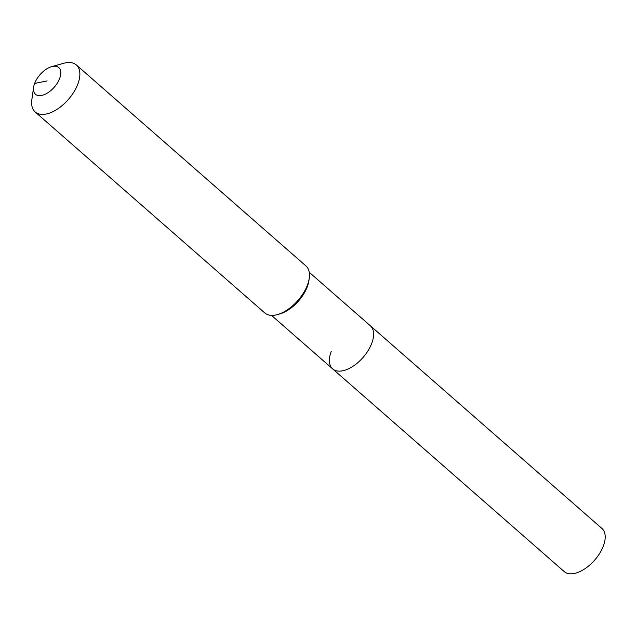 <?xml version="1.0" encoding="UTF-8"?>
<svg xmlns="http://www.w3.org/2000/svg" width="637" height="637" viewBox="0 0 637 637"><rect width="100%" height="100%" fill="white"/><g stroke="black" fill="none" stroke-linecap="round" stroke-linejoin="round"><path stroke-width="0.96" d="M309.24 272.278L601.949 528.487A28.641 15.344 131.2 0 1 603.35 545.997A28.641 15.344 131.2 0 1 584.599 568.968A28.641 15.344 131.2 0 1 564.223 571.588L332.641 368.887A28.641 15.344 131.2 0 1 331.24 351.377M370.368 325.786A28.641 15.344 131.2 0 1 371.769 343.295A28.641 15.344 131.2 0 1 353.017 366.267A28.641 15.344 131.2 0 1 332.641 368.887A28.641 15.344 131.2 0 0 353.017 366.267A28.641 15.344 131.2 0 0 371.769 343.295A28.641 15.344 131.2 0 0 370.368 325.786M51.629 66.67L63.66 63.294A31.245 16.737 131.2 0 1 76.329 64.95L305.919 265.916A31.245 16.737 131.2 0 1 309.24 278.258L308.905 280.63A28.641 15.344 131.2 0 1 307.257 286.833A28.641 15.344 131.2 0 1 279.747 313.945L277.437 314.59A31.245 16.737 131.2 0 1 264.769 312.934L35.17 111.969A31.245 16.737 131.2 0 1 31.85 99.635L33.602 87.261A17.709 9.483 131.2 0 1 34.621 83.431A17.709 9.483 131.2 0 1 51.629 66.67A17.709 9.483 131.2 0 1 59.671 78.431A17.709 9.483 131.2 0 1 43.427 94.953A17.709 9.483 131.2 0 1 33.602 87.261M309.24 278.258A31.245 16.737 131.2 0 1 307.448 285.018A31.245 16.737 131.2 0 1 277.437 314.59M76.329 64.95A31.245 16.737 131.2 0 1 77.849 84.052A31.245 16.737 131.2 0 1 57.402 109.11A31.245 16.737 131.2 0 1 35.17 111.969M47.146 80.931L34.621 83.431M271.513 315.379L332.641 368.887"/></g></svg>
